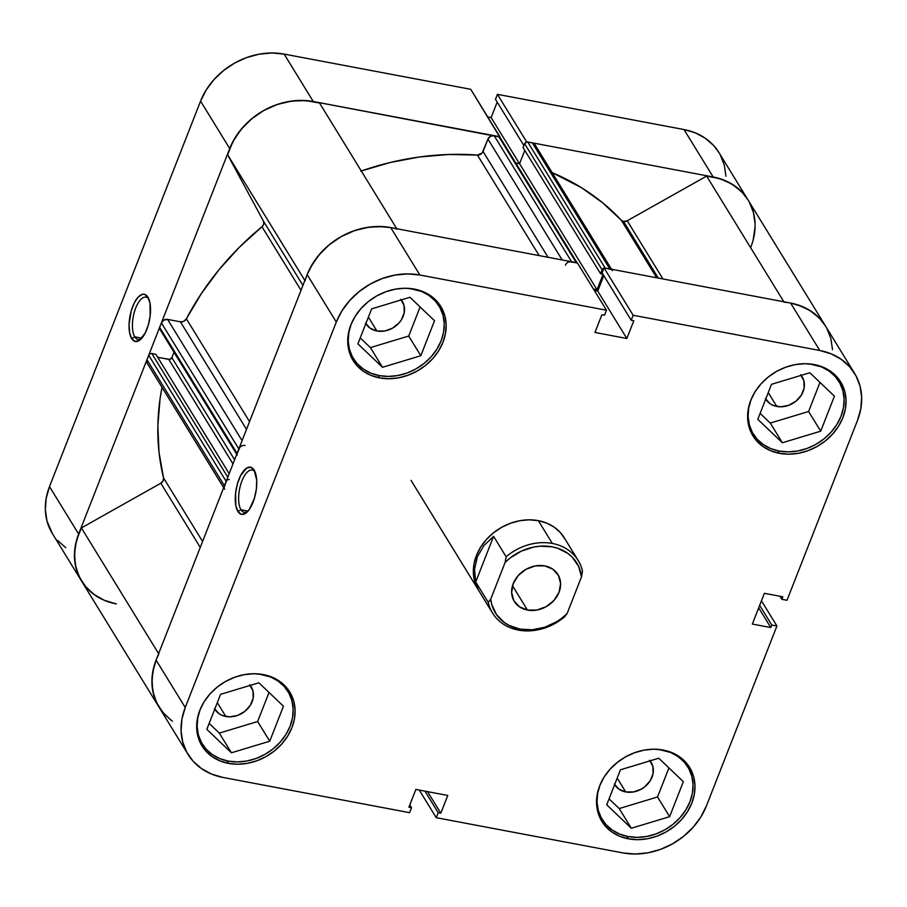 <?xml version="1.0" encoding="UTF-8"?>
<svg xmlns="http://www.w3.org/2000/svg" width="907" height="907" viewBox="0 0 907 907"><rect width="100%" height="100%" fill="white"/><g stroke="black" fill="none" stroke-linecap="round" stroke-linejoin="round"><path stroke-width="1.36" d="M134.769 336.848A21.519 8.923 -79.3 0 0 141.413 338.662A21.519 8.923 100.7 0 1 138.045 339.445A21.519 8.923 100.7 0 1 134.769 336.848L141.843 338.186L134.769 336.848A21.519 8.923 100.7 0 1 134.315 312.189A21.519 8.923 100.7 0 1 146.027 297.156A21.519 8.923 100.7 0 1 148.873 299.106A21.519 8.923 -79.3 0 0 135.483 308.641A21.519 8.923 -79.3 0 0 134.769 336.848L131.674 338.594L134.769 336.848M147.909 297.156A24.035 9.966 100.7 0 1 148.215 297.7A24.035 9.966 100.7 0 1 149.576 319.729A24.035 9.966 100.7 0 1 140.279 339.74A24.035 9.966 100.7 0 1 131.674 338.594L134.984 341.406L139.043 340.647L145.131 333.186L148.295 325.103L150.165 315.919L149.995 303.131L147.909 297.156L144.587 294.344L142.626 294.265L138.431 296.816L134.451 302.575L131.288 310.648L129.055 324.4L129.588 332.62L131.674 338.594A24.035 9.966 100.7 0 1 132.739 306.396A24.035 9.966 100.7 0 1 147.909 297.156L148.499 298.256L147.909 297.156M719.013 152.671L713.866 145.766L705.499 138.386L695.42 132.91L684.025 129.554L497.433 94.339L526.57 141.764L713.163 176.978L684.025 129.554L497.433 94.339L495.483 99.316L523.895 145.574L495.483 99.316L497.433 94.339L526.57 141.764L713.163 176.978L724.557 180.334L734.636 185.81L743.003 193.191L748.15 200.096L741.994 192.091L732.074 184.132L720.09 178.713L706.644 176.094L783.852 301.77L706.644 176.094L627.213 220.786L706.644 176.094A67.832 56.155 148.4 0 1 748.048 199.948A67.832 56.155 -31.6 0 1 750.905 246.897M749.352 202.193L753.422 212.476L755.066 223.644M94.918 595.117L86.539 587.736L80.201 578.734L76.131 568.451L74.487 557.283L75.338 545.663L78.637 534.03L229.709 148.544L235.344 137.354L243.099 127.037L252.668 117.989L263.676 110.552L275.717 105.019L288.324 101.595L301.011 100.405L313.278 101.516L499.757 137.036L470.744 89.305L284.14 54.091L271.873 52.98L259.187 54.159L246.579 57.583L234.539 63.127L223.53 70.565L213.961 79.612L206.206 89.929L200.572 101.119L49.5 486.606L46.2 498.238L45.35 509.859L46.994 521.026L52.47 533.735M497.195 102.106L491.129 117.57L487.717 116.924L491.129 117.57L497.195 102.106M57.402 540.311L65.78 547.692M725.929 176.219L724.285 165.051L720.215 154.768M200.572 101.119L229.709 148.544L78.637 534.03L49.5 486.606L200.572 101.119L229.709 148.544A67.832 56.155 -31.6 0 1 313.278 101.516L499.882 136.73L470.744 89.305L284.14 54.091L313.278 101.516L284.14 54.091A67.832 56.155 148.4 0 0 200.572 101.119M684.025 129.554L713.163 176.978A67.832 56.155 -31.6 0 1 748.048 199.948L718.911 152.512A67.832 56.155 148.4 0 0 684.025 129.554M49.5 486.606A67.832 56.155 148.4 0 0 52.368 533.554L81.505 580.99A67.832 56.155 -31.6 0 1 78.637 534.03L49.5 486.606M81.505 580.99A67.832 56.155 148.4 0 1 81.392 527.931L160.822 483.227L81.392 527.931L158.623 653.641L81.392 527.931L76.585 540.153L74.533 552.612L75.304 564.766L78.875 576.07L85.088 586.035L93.682 594.232L104.26 600.287L116.379 603.949A67.832 56.155 -31.6 0 1 81.505 580.99L158.952 707.052A67.832 56.155 -31.6 0 1 158.85 654.004M519.45 163.679L491.129 117.57L519.45 163.679M809.452 363.9A50.248 41.597 -31.6 0 1 813.08 364.433L813.08 364.433A50.248 41.597 -31.6 0 1 838.918 381.45A50.248 41.597 -31.6 0 1 831.866 431.301A50.248 41.597 -31.6 0 1 779.124 451.062A50.248 41.597 -31.6 0 1 753.298 434.045A50.248 41.597 -31.6 0 1 750.951 399.84M658.38 749.386A50.248 41.597 -31.6 0 1 662.008 749.919L662.008 749.919A50.248 41.597 -31.6 0 1 687.846 766.937A50.248 41.597 -31.6 0 1 680.794 816.788A50.248 41.597 -31.6 0 1 628.063 836.549A50.248 41.597 -31.6 0 1 602.225 819.531A50.248 41.597 -31.6 0 1 599.89 785.326M200.22 709.297L197.771 717.913L197.136 726.518L198.361 734.795L201.377 742.414L206.07 749.08L212.272 754.545L219.732 758.603L228.167 761.086L237.26 761.914L246.659 761.041L256.001 758.501L264.912 754.397L273.075 748.887L280.161 742.187L285.898 734.545L290.081 726.258L292.53 717.641L293.154 709.036L291.941 700.76L288.925 693.141L284.22 686.474L278.018 681.01L270.558 676.951L258.518 673.924A50.248 41.597 -31.6 0 1 262.123 674.468L262.123 674.468A50.248 41.597 -31.6 0 1 287.961 691.474A50.248 41.597 -31.6 0 1 280.909 741.325A50.248 41.597 -31.6 0 1 228.167 761.086A50.248 41.597 -31.6 0 1 202.34 744.08A50.248 41.597 -31.6 0 1 199.994 709.864M351.281 323.81L348.844 332.427L348.209 341.032L349.433 349.308L352.449 356.927L357.143 363.594L363.344 369.058L370.804 373.117L379.239 375.6L388.332 376.428L397.731 375.555L407.062 373.015L415.984 368.911L424.147 363.401L431.233 356.7L436.97 349.059L441.153 340.771L443.591 332.155L444.226 323.55L443.001 315.273L439.986 307.654L435.292 300.988L429.09 295.523L421.63 291.464L409.59 288.437A50.248 41.597 -31.6 0 1 413.195 288.982L413.195 288.982A50.248 41.597 -31.6 0 1 439.033 305.988A50.248 41.597 -31.6 0 1 431.981 355.839A50.248 41.597 -31.6 0 1 379.239 375.6A50.248 41.597 -31.6 0 1 353.401 358.594A50.248 41.597 -31.6 0 1 351.066 324.377M255.094 472.003A21.519 8.923 -79.3 0 0 241.704 481.538A21.519 8.923 -79.3 0 0 240.99 509.745L237.895 511.491A24.035 9.966 100.7 0 1 238.949 479.293A24.035 9.966 100.7 0 1 254.13 470.064L250.808 467.241L246.761 468.001L240.672 475.472L237.509 483.556L235.627 492.739L235.809 505.516L237.895 511.491L241.205 514.314L245.264 513.543L249.425 509.315L254.516 498L256.386 488.816L256.681 479.928L254.13 470.064A24.035 9.966 100.7 0 1 254.436 470.597A24.035 9.966 100.7 0 1 255.797 492.626A24.035 9.966 100.7 0 1 246.5 512.636A24.035 9.966 100.7 0 1 237.895 511.491L240.99 509.745A21.519 8.923 100.7 0 1 240.536 485.086A21.519 8.923 100.7 0 1 252.248 470.053A21.519 8.923 100.7 0 1 255.094 472.003M248.053 511.083L240.99 509.745L248.053 511.083M628.37 838.828L626.816 836.299L628.37 838.828L637.689 839.678L647.326 838.782L656.895 836.175L666.033 831.968L674.4 826.322L681.656 819.452L687.54 811.618L691.826 803.126L694.331 794.294L694.977 785.473L693.73 776.993L690.635 769.193L685.828 762.345L679.468 756.744L671.815 752.583L663.164 750.044A51.506 42.64 -31.6 0 1 689.649 767.481A51.506 42.64 -31.6 0 1 682.427 818.579A51.506 42.64 -31.6 0 1 628.37 838.828A51.506 42.64 -31.6 0 1 601.885 821.391A51.506 42.64 -31.6 0 1 609.107 770.292A51.506 42.64 -31.6 0 1 663.164 750.044L653.845 749.193L644.219 750.089L634.651 752.697L625.513 756.903L617.145 762.549L609.878 769.419L603.994 777.254L599.72 785.745L597.203 794.577L596.568 803.398L597.815 811.878L600.899 819.679L605.717 826.515L612.078 832.127L619.719 836.288L628.37 838.828M779.442 453.341L777.889 450.813L779.442 453.341L788.761 454.192L798.387 453.296L807.956 450.688L817.105 446.482L825.472 440.836L832.728 433.965L838.612 426.131L842.898 417.639L845.403 408.808L846.05 399.987L844.802 391.507L841.707 383.695L836.889 376.858L830.54 371.258L822.887 367.097L814.237 364.557A51.506 42.64 -31.6 0 1 840.721 381.994A51.506 42.64 -31.6 0 1 833.499 433.093A51.506 42.64 -31.6 0 1 779.442 453.341A51.506 42.64 -31.6 0 1 752.957 435.904A51.506 42.64 -31.6 0 1 760.179 384.806A51.506 42.64 -31.6 0 1 814.237 364.557L804.917 363.707L795.292 364.603L785.723 367.21L776.573 371.405L768.218 377.063L760.95 383.933L755.066 391.767L750.792 400.259L748.275 409.091L747.629 417.912L748.887 426.392L751.971 434.192L756.789 441.029L763.138 446.641L770.791 450.79L779.442 453.341M379.557 377.89L378.004 375.351L379.557 377.89L388.876 378.729L398.502 377.834L408.071 375.237L417.22 371.031L425.587 365.385L432.843 358.514L438.727 350.68L443.013 342.177L445.518 333.357L446.165 324.536L444.918 316.055L441.822 308.244L437.004 301.407L430.655 295.795L423.002 291.646L414.352 289.095A51.506 42.64 -31.6 0 1 440.836 306.532A51.506 42.64 -31.6 0 1 433.614 357.63A51.506 42.64 -31.6 0 1 379.557 377.89A51.506 42.64 -31.6 0 1 353.072 360.453A51.506 42.64 -31.6 0 1 360.294 309.355A51.506 42.64 -31.6 0 1 414.352 289.095L405.032 288.256L395.407 289.152L385.838 291.748L376.688 295.954L368.333 301.6L361.065 308.471L355.181 316.305L350.896 324.797L348.39 333.629L347.744 342.449L348.991 350.93L352.086 358.741L356.905 365.578L363.253 371.178L370.906 375.339L379.557 377.89M228.485 763.377L226.931 760.837L228.485 763.377L237.804 764.216L247.43 763.32L257.01 760.724L266.148 756.517L274.515 750.871L281.771 744.001L287.655 736.167L291.941 727.663L294.446 718.843L295.092 710.022L293.845 701.542L290.75 693.73L285.932 686.894L279.583 681.282L271.93 677.132L263.279 674.581A51.506 42.64 -31.6 0 1 289.764 692.018A51.506 42.64 -31.6 0 1 282.542 743.116A51.506 42.64 -31.6 0 1 228.485 763.377A51.506 42.64 -31.6 0 1 202 745.939A51.506 42.64 -31.6 0 1 209.222 694.841A51.506 42.64 -31.6 0 1 263.279 674.581L253.96 673.742L244.334 674.638L234.766 677.234L225.616 681.44L217.261 687.087L209.993 693.957L204.109 701.791L199.835 710.283L197.318 719.115L196.683 727.936L197.93 736.416L201.014 744.228L205.832 751.064L212.181 756.665L219.834 760.826L228.485 763.377M565.14 539.336L560.435 532.658L554.234 527.194L546.774 523.135L538.339 520.652A50.248 41.597 -31.6 0 1 564.177 537.658L578.19 560.481A50.248 41.597 -31.6 0 1 582.509 571.161A50.248 41.597 148.4 0 0 552.352 543.463L538.339 520.652L529.246 519.824L519.847 520.697L510.516 523.237L501.594 527.341L493.431 532.851L486.345 539.552L480.608 547.193L476.436 555.481L473.987 564.097L473.352 572.702L474.576 580.979L478.635 590.389M250.173 685.397A21.349 17.675 -31.6 0 1 251.239 686.905A21.349 17.675 -31.6 0 1 248.246 708.095A21.349 17.675 -31.6 0 1 225.832 716.496L217.306 702.619L225.832 716.496A21.349 17.675 -31.6 0 1 214.857 709.263A21.349 17.675 -31.6 0 1 214.766 709.115M401.245 299.911A21.349 17.675 -31.6 0 1 402.311 301.419A21.349 17.675 -31.6 0 1 399.318 322.609A21.349 17.675 -31.6 0 1 376.904 331.01L368.378 317.133L376.904 331.01A21.349 17.675 -31.6 0 1 365.929 323.776A21.349 17.675 -31.6 0 1 365.838 323.629M801.13 375.362A21.349 17.675 -31.6 0 1 802.196 376.881A21.349 17.675 -31.6 0 1 799.203 398.06A21.349 17.675 -31.6 0 1 776.789 406.461L768.263 392.584L776.789 406.461A21.349 17.675 -31.6 0 1 765.814 399.239A21.349 17.675 -31.6 0 1 765.723 399.08M650.058 760.848A21.349 17.675 -31.6 0 1 651.135 762.368A21.349 17.675 -31.6 0 1 648.142 783.557A21.349 17.675 -31.6 0 1 625.717 791.947L617.191 778.07L625.717 791.947A21.349 17.675 -31.6 0 1 614.742 784.725A21.349 17.675 -31.6 0 1 614.651 784.566M188.089 754.488L158.952 707.052A67.832 56.155 148.4 0 1 156.095 660.103L185.232 707.528L156.095 660.103L307.156 274.617L336.293 322.042L185.232 707.528A67.832 56.155 -31.6 0 0 188.089 754.488A67.832 56.155 -31.6 0 0 222.975 777.446L409.567 812.661L411.517 807.683L409.805 804.894L411.517 807.683L408.91 807.185L415.871 789.43L447.775 795.45L440.813 813.205L438.206 812.717L436.256 817.695L419.283 790.076L436.256 817.695L438.206 812.717L440.813 813.205L447.775 795.45L415.871 789.43L408.91 807.185L411.517 807.683L409.567 812.661L222.975 777.446L211.58 774.09L201.501 768.614L193.134 761.234L186.785 752.232L182.715 741.949L181.071 730.781L181.922 719.16L185.232 707.528L336.293 322.042L341.939 310.863L349.683 300.546L359.251 291.487L370.271 284.05L382.312 278.517L394.908 275.093L407.594 273.914L419.873 275.014L390.736 227.589L577.328 262.803L606.466 310.228L419.873 275.014L606.466 310.228L604.516 315.205L601.908 314.718L594.947 332.472L626.85 338.492L633.812 320.738L631.204 320.25L633.154 315.262L819.758 350.476L831.152 353.832L841.22 359.308L849.598 366.689L855.936 375.691L860.006 385.974L861.65 397.141L860.8 408.762L857.5 420.395L787.004 600.275L781.834 599.3L782.82 596.783L764.397 593.314L752.345 624.061L770.769 627.542L771.755 625.025L776.925 626L706.428 805.881L700.794 817.071L693.039 827.388L683.47 836.435L672.461 843.873L660.421 849.417L647.813 852.841L635.127 854.02L622.86 852.909L436.256 817.695L622.86 852.909A67.832 56.155 -31.6 0 0 706.428 805.881L776.925 626L771.755 625.025L770.769 627.542L758.694 607.883L770.769 627.542L752.345 624.061L764.397 593.314L782.82 596.783L781.834 599.3L779.963 596.25L781.834 599.3L787.004 600.275L857.5 420.395A67.832 56.155 -31.6 0 0 854.632 373.446L825.495 326.01A67.832 56.155 148.4 0 0 790.621 303.051L604.017 267.837L602.067 272.814L631.204 320.25L633.812 320.738L626.85 338.492L594.947 332.472L601.908 314.718L604.516 315.205L606.466 310.228L577.328 262.803L390.736 227.589L378.457 226.478L365.782 227.657L353.174 231.092L341.134 236.625L330.114 244.062L320.545 253.11L312.802 263.427L307.156 274.617L156.095 660.103L152.784 671.736L151.934 683.356L153.578 694.524L157.648 704.807L163.997 713.809L172.364 721.19M478.477 590.151L478.556 590.264A50.248 41.597 -31.6 0 1 485.596 540.413A50.248 41.597 -31.6 0 1 538.339 520.652L552.352 543.463A50.248 41.597 148.4 0 0 506.129 556.751A50.248 41.597 -31.6 0 1 552.352 543.463A50.248 41.597 -31.6 0 1 578.19 560.481M832.513 349.717L830.869 338.549L826.799 328.266M790.246 302.983L797.548 304.786L809.532 310.205L819.44 318.164L825.608 326.203L820.461 319.264L812.082 311.883L802.015 306.407L790.621 303.051L819.758 350.476L633.154 315.262L604.017 267.837L790.621 303.051L819.758 350.476A67.832 56.155 -31.6 0 1 854.632 373.446M603.779 275.603L597.713 291.068L594.3 290.421L597.713 291.068L626.85 338.492L597.713 291.068L603.779 275.603M761.449 600.831L776.925 626L761.449 600.831M419.873 275.014L390.736 227.589A67.832 56.155 148.4 0 0 307.156 274.617L336.293 322.042A67.832 56.155 -31.6 0 1 419.873 275.014M257.645 721.53L269.028 692.46L257.645 721.53L269.742 741.212L283.46 706.213L258.869 682.767L220.56 694.343L206.83 729.353L231.421 752.787L219.324 733.094L257.645 721.53L219.324 733.094L209.166 723.401L219.324 733.094L231.421 752.787L269.742 741.212L257.645 721.53M249.652 684.785L252.94 690.851L253.189 698.027L250.366 705.215L244.924 711.315L237.657 715.396L229.698 716.847L222.249 715.442L219.075 713.718L214.449 708.56M408.717 336.043L420.1 306.974L408.717 336.043L420.814 355.725L434.532 320.715L409.941 297.281L371.621 308.856L357.902 343.866L382.493 367.301L370.396 347.608L408.717 336.043L370.396 347.608L360.238 337.914L370.396 347.608L382.493 367.301L420.814 355.725L408.717 336.043M400.724 299.299L404 305.364L404.261 312.541L401.438 319.729L399.001 322.971L392.527 328.164L384.761 330.987L376.904 331.01L370.147 328.232L365.521 323.073M808.602 411.495L819.985 382.425L808.602 411.495L820.699 431.188L834.417 396.178L809.826 372.743L771.517 384.307L757.787 419.317L782.378 442.752L770.281 423.07L808.602 411.495L770.281 423.07L760.123 413.377L770.281 423.07L782.378 442.752L820.699 431.188L808.602 411.495M800.609 374.75L803.897 380.827L804.146 388.003L801.323 395.18L795.881 401.279L788.614 405.361L780.655 406.812L773.206 405.406L770.032 403.683L765.406 398.524M657.53 796.981L668.924 767.912L657.53 796.981L669.627 816.674L683.345 781.664L658.754 758.229L620.445 769.794L606.726 804.804L631.317 828.238L619.22 808.556L657.53 796.981L619.22 808.556L609.051 798.863L619.22 808.556L631.317 828.238L669.627 816.674L657.53 796.981M649.548 760.236L652.825 766.313L653.074 773.49L650.262 780.666L644.809 786.766L641.34 789.113L633.574 791.924L625.717 791.947L618.959 789.169L614.334 784.011M759.681 605.366L771.755 625.025L759.681 605.366M602.067 272.814L604.017 267.837L633.154 315.262L631.204 320.25L602.067 272.814M440.813 813.205L427.56 791.641L440.813 813.205M438.206 812.717L424.952 791.142L438.206 812.717M247.634 511.559A21.519 8.923 100.7 0 1 244.266 512.342A21.519 8.923 100.7 0 1 240.99 509.745A21.519 8.923 -79.3 0 0 247.634 511.559M434.532 320.715L409.941 297.281L371.621 308.856L357.902 343.866L382.493 367.301L420.814 355.725L434.532 320.715M283.46 706.213L258.869 682.767L220.56 694.343L206.83 729.353L231.421 752.787L269.742 741.212L283.46 706.213M658.403 749.386L670.443 752.402L677.914 756.461L684.105 761.925L688.81 768.603L691.826 776.222L693.039 784.487L692.415 793.103L689.966 801.709L685.794 809.996L680.046 817.638L672.96 824.35L664.797 829.86L655.886 833.952L646.544 836.492L637.145 837.365L628.063 836.549L619.617 834.066L612.157 830.007L605.955 824.542L601.262 817.865L598.246 810.246L597.021 801.981L597.656 793.364L600.105 784.759M683.345 781.664L658.754 758.229L620.445 769.794L606.726 804.804L631.317 828.238L669.627 816.674L683.345 781.664M809.475 363.9L821.515 366.916L828.975 370.974L835.177 376.439L839.882 383.117L842.898 390.736L844.111 399.001L843.487 407.617L841.038 416.222L836.855 424.51L831.118 432.151L824.032 438.863L815.869 444.373L806.947 448.466L797.616 451.006L788.217 451.879L779.124 451.062L770.689 448.58L763.229 444.521L757.028 439.056L752.334 432.378L749.318 424.759L748.094 416.494L748.729 407.878L751.177 399.273M834.417 396.178L809.826 372.743L771.517 384.307L757.787 419.317L782.378 442.752L820.699 431.188L834.417 396.178M564.63 616.794L567.102 613.563A47.731 39.511 -31.6 0 1 519.994 629.129L518.407 630.093A50.248 41.597 148.4 0 0 564.63 616.794A50.248 41.597 -31.6 0 1 518.407 630.093A50.248 41.597 -31.6 0 1 492.569 613.075A50.248 41.597 -31.6 0 1 488.249 602.384L475.71 581.977L474.531 569.358L477.32 556.921L483.839 545.629L493.589 536.343L506.129 556.751L505.131 562.397A47.731 39.511 -31.6 0 1 552.238 546.83A47.731 39.511 -31.6 0 1 581.512 576.807L582.509 571.161L581.512 576.807L567.102 613.563L562.181 617.905L556.762 621.669L544.858 627.213L532.273 629.764L519.994 629.129L508.929 625.354L504.133 622.372L496.458 614.504L491.798 604.618L490.721 599.142L505.131 562.397L510.04 558.054L521.276 551.161L533.645 547.08L539.96 546.195L552.238 546.83L557.975 548.338L568.099 553.576L572.283 557.215L578.507 566.183L581.512 576.807L567.102 613.563L564.63 616.794M527.455 610.071L512.5 585.718L527.455 610.071L536.887 610.037L546.195 606.658L553.973 600.423L559.029 592.305L560.594 583.518L558.44 575.412L552.885 569.222L544.767 565.889A25.623 21.212 -31.6 0 1 557.952 574.562A25.623 21.212 -31.6 0 1 554.358 599.992A25.623 21.212 -31.6 0 1 527.455 610.071A25.623 21.212 -31.6 0 1 514.28 601.386A25.623 21.212 -31.6 0 1 517.874 575.968A25.623 21.212 -31.6 0 1 544.767 565.889L535.345 565.911L526.037 569.301L518.26 575.526L513.203 583.654L511.627 592.441L513.793 600.536L519.348 606.726L527.455 610.071M488.249 602.384A50.248 41.597 148.4 0 0 518.407 630.093L519.994 629.129A47.731 39.511 -31.6 0 1 490.721 599.142L488.249 602.384L475.71 581.977L493.589 536.343L506.129 556.751L505.131 562.397L490.721 599.142L488.249 602.384M475.71 581.977L474.531 569.358L477.32 556.921L483.839 545.629L493.589 536.343L475.71 581.977M623.54 221.455L658.323 278.086L623.54 221.455L627.213 220.786L662.949 278.959L627.213 220.786A5.023 4.161 148.4 0 1 623.54 221.455A5.023 4.161 148.4 0 1 621.374 220.31A268.812 222.544 148.4 0 0 552.148 172.625L581.308 187.59L602.565 202.726L621.374 220.31L623.54 221.455M656.679 277.769L621.374 220.31L656.679 277.769M360.805 171.14L389.863 162.58L419.227 157.013L448.546 154.496L477.422 155.063L539.189 255.604L477.422 155.063A268.812 222.544 148.4 0 0 361.281 170.981M163.543 477.932L202.578 541.479L163.543 477.932L159.02 452.31L157.852 425.882L160.04 398.989L162.013 387.334A268.812 222.544 148.4 0 0 163.543 477.932L163.135 480.869L160.822 483.227L200.254 547.42L160.822 483.227A5.023 4.161 148.4 0 0 163.543 477.932M186.389 318.833L249.55 421.63L186.389 318.833L201.343 293.596L219.075 269.64L239.38 247.26L261.976 226.75A268.812 222.544 148.4 0 0 186.389 318.833L183.849 321.293L180.425 321.826L246.511 429.385L180.425 321.826A5.023 4.161 148.4 0 0 186.389 318.833M301.011 290.297L261.976 226.75L263.767 224.074L263.495 221.229L227.634 154.78L232.804 141.798L240.82 129.712L251.284 119.123L263.676 110.552L277.395 104.43L291.748 101.051L306.044 100.586L319.559 103.058A67.832 56.155 148.4 0 0 227.634 154.78L304.854 280.49L227.634 154.78L263.495 221.229L302.927 285.41L263.495 221.229A5.023 4.161 148.4 0 1 261.976 226.75L301.011 290.297M171.128 720.305L162.546 712.108L156.321 702.143L152.75 690.839L151.979 678.685L154.043 666.226L156.219 659.786M224.108 487.49L226.648 480.529M236.942 454.26L239.833 447.366M307.02 274.98L310.251 267.871L318.266 255.785L328.731 245.196L341.134 236.625L354.841 230.503L369.206 227.124L383.491 226.659L391.11 227.657M569.732 261.726L576.977 262.917M593.495 289.106L597.021 289.775L603.042 274.402L597.021 289.775L593.495 289.106M603.903 268.143A2.517 2.075 -31.6 0 0 602.067 269.798L524.62 143.725L523.09 147.626L524.62 143.725L602.067 269.798L600.547 273.699L523.09 147.626L600.547 273.699L602.872 274.129L600.547 273.699L603.325 268.393L605.162 268.053L611.363 269.583M147.07 363.004L146.957 359.694L149.19 354.467L150.868 353.515L155.834 354.274L229.165 473.635L155.834 354.274L151.798 353.515L227.77 477.195L151.798 353.515A2.517 2.075 148.4 0 0 148.703 355.261L146.957 359.694L224.414 485.767L226.149 481.334L148.703 355.261L226.149 481.334A2.517 2.075 -31.6 0 1 229.244 479.588M157.693 357.301L169.711 359.399L171.888 357.653L174.008 352.256L171.888 357.653L234.607 459.747L171.888 357.653A2.517 2.075 148.4 0 1 168.793 359.399L157.693 357.301M161.049 329.91L159.711 328.98L159.643 327.325L161.389 322.881L163.906 320.069L167.58 319.4L180.425 321.826L167.58 319.4A5.023 4.161 148.4 0 0 161.389 322.881L238.836 448.954L237.101 453.398L159.643 327.325L161.389 322.881L238.836 448.954A5.023 4.161 -31.6 0 1 245.026 445.473M565.39 265.195A5.023 4.161 -31.6 0 1 571.58 261.715L494.134 135.642L571.58 261.715L576.183 262.588L498.737 136.515L494.134 135.642A5.023 4.161 148.4 0 0 487.943 139.122L562.159 259.935L487.943 139.122L483.08 151.514A5.023 4.161 148.4 0 1 477.422 155.063L482.184 153L487.943 139.122L490.449 136.311L494.134 135.642L498.737 136.515L500.29 138.238M515.766 162.988L519.564 163.702L524.79 150.381L519.564 163.702L597.021 289.775L519.564 163.702L515.766 162.988M605.162 268.053L527.715 141.98L532.318 142.852L609.776 268.925L605.162 268.053L527.715 141.98A2.517 2.075 148.4 0 0 524.62 143.725L526.786 141.98L532.318 142.852L535.005 144.723L535.425 146.31M755.077 226.75L753.173 239.992M396.767 228.734L319.559 103.058L396.767 228.734M305.081 280.853A67.832 56.155 -31.6 0 1 397.005 229.131M784.09 302.167A67.832 56.155 -31.6 0 1 825.495 326.01L748.048 199.948M242.09 440.677L167.58 319.4L242.09 440.677M232.986 463.896L168.793 359.399L232.986 463.896M224.619 489.247A5.023 4.161 -31.6 0 1 224.414 485.767L146.957 359.694A5.023 4.161 148.4 0 0 147.172 363.174L223.666 487.683M237.101 453.398L159.643 327.325A2.517 2.075 148.4 0 0 159.757 329.06L237.203 455.133A2.517 2.075 -31.6 0 1 237.101 453.398M483.08 151.514L548.066 257.282L483.08 151.514M611.511 269.254L534.903 144.553A5.023 4.161 148.4 0 0 532.318 142.852L609.776 268.925A5.023 4.161 -31.6 0 1 612.361 270.626M577.476 263.438L500.029 137.365A2.517 2.075 148.4 0 0 498.737 136.515L576.183 262.588A2.517 2.075 -31.6 0 1 577.215 263.109M749.125 427.276L753.218 433.931M598.064 812.763L602.146 819.418M198.168 737.3L202.261 743.967M349.24 351.814L353.333 358.48M434.872 299.219L439.033 305.988M283.8 684.706L287.961 691.474M683.685 760.157L687.846 766.937M834.757 374.67L838.918 381.45M492.569 613.075L411.052 480.404"/></g></svg>
